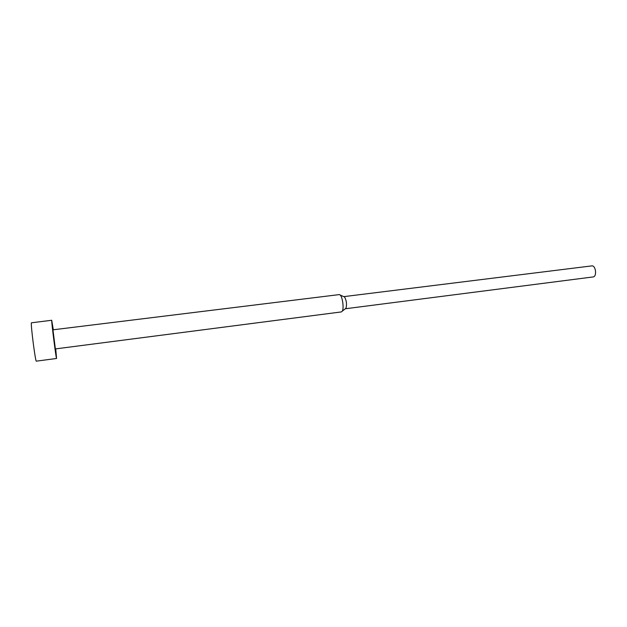 <?xml version="1.0" encoding="UTF-8"?>
<svg xmlns="http://www.w3.org/2000/svg" width="627" height="627" viewBox="0 0 627 627"><rect width="100%" height="100%" fill="white"/><g stroke="black" fill="none" stroke-linecap="round" stroke-linejoin="round"><path stroke-width="0.94" d="M55.725 348.871L56.571 358.472C56.211 359.702 51.351 321.588 51.72 320.366L53.311 329.778M56.571 358.472L36.35 361.152C35.465 362.453 30.535 324.096 31.421 322.803L51.743 320.264M339.497 294.572L52.958 329.818L55.372 348.918L341.409 311.917L342.287 311.141C344.027 308.398 342.632 297.316 340.265 295.082L339.497 294.572M345.305 308.766L593.126 276.938C596.99 276.75 595.963 265.832 592.084 265.856L343.776 296.642M345.375 308.758L346.002 308.21C346.982 304.291 346.512 300.552 344.584 297.002L344.043 296.642M344.584 297.002L340.265 295.082M346.002 308.21L342.287 311.141"/></g></svg>
